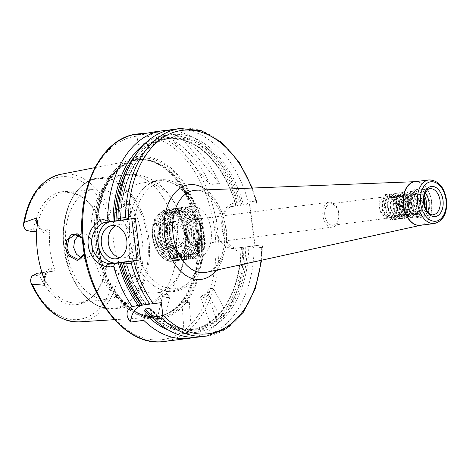 <?xml version="1.0" encoding="UTF-8"?>
<svg xmlns="http://www.w3.org/2000/svg" width="470" height="470" viewBox="0 0 470 470"><rect width="100%" height="100%" fill="white"/><g stroke="black" fill="none" stroke-linecap="round" stroke-linejoin="round"><path stroke-width="0.35" stroke-dasharray="2.35 1.76" d="M84.318 254.053L85.082 245.939L82.321 238.267M82.268 237.609L85.264 245.91L84.436 254.693M181.82 226.916L184.634 233.631L182.448 242.873L175.457 247.461L167.073 242.966L164.723 236.181L166.157 227.022L172.384 222.539L181.82 226.916M185.773 233.49L182.765 226.211C175.151 216.012 161.997 223.462 164.482 236.216L167.02 243.56C172.519 254.053 187.7 246.233 185.773 233.49M139.067 134.367L139.314 134.596C130.284 136.4 147.133 134.244 155.188 132.564L157.644 132.575L150.512 133.733L139.314 134.596L136.935 135.184L135.853 134.467M146.722 133.157L158.508 131.612L155.793 131.624M168.577 297.498A3.66 1.41 13.2 0 1 164.635 296.87A3.66 1.41 13.2 0 1 162.755 295.095A3.66 1.41 13.2 0 1 164.059 294.367A3.66 1.41 13.2 0 1 164.083 294.367A3.66 1.41 13.2 0 1 169.018 295.524A3.66 1.41 13.2 0 1 169.882 296.77A3.66 1.41 13.2 0 1 168.577 297.498M152.75 316.275A96.25 61.993 82.7 0 0 157.004 319.665C157.056 320.787 157.985 321.433 159.794 321.603A96.25 61.993 82.7 0 0 183.899 329.905C184.111 330.434 185.092 330.445 186.831 329.94A96.25 61.993 82.7 0 0 190.955 329.629A96.25 61.993 82.7 0 0 209.82 322.203L212.346 320.329A96.25 61.993 82.7 0 0 218.797 314.312L221.023 311.751A96.25 61.993 82.7 0 0 241.392 247.496L248.771 246.556A99.646 64.184 -97.3 0 1 151.105 312.85M182.013 302.85L189.322 302.345L182.013 302.85L183.893 329.893L188.264 329.347A96.25 61.993 -97.3 0 1 164.159 321.045L161.369 319.106L158.337 318.748L157.004 319.665L162.755 295.095M169.882 296.77L164.147 321.186L162.849 321.88L159.794 321.603M245.757 246.932A96.25 61.993 -97.3 0 1 225.388 311.193C225.618 312.286 224.877 313.137 223.162 313.748A96.25 61.993 -97.3 0 1 216.711 319.77C216.799 320.669 215.959 321.292 214.185 321.645A96.25 61.993 -97.3 0 1 195.32 329.065A96.25 61.993 -97.3 0 1 191.196 329.382L186.831 329.94M206.166 294.872A3.66 0.952 -20.4 0 0 200.931 297.099A3.66 0.952 -20.4 0 0 200.69 297.663A3.66 0.952 -20.4 0 0 202.082 297.898A3.66 0.952 -20.4 0 0 205.825 296.676A3.66 0.952 -20.4 0 0 207.552 295.113A3.66 0.952 -20.4 0 0 207.006 294.843A3.66 0.952 -20.4 0 0 206.166 294.872M214.185 321.645L211.206 322.461L209.832 322.255L200.69 297.663M207.552 295.113L216.711 319.77L215.289 319.43L212.346 320.329M212.258 288.41A3.66 1.392 -27.6 0 0 207.722 290.789A3.66 1.392 -27.6 0 0 207.211 292.175A3.66 1.392 -27.6 0 0 208.662 292.546A3.66 1.392 -27.6 0 0 212.317 290.954A3.66 1.392 -27.6 0 0 213.703 288.78A3.66 1.392 -27.6 0 0 212.275 288.41A3.66 1.392 -27.6 0 0 212.258 288.41L209.555 288.745L207.722 290.789M223.162 313.748L220.277 314.782L218.844 314.442L207.211 292.175M213.703 288.78L225.388 311.193L223.873 310.647L221.023 311.751M427.641 211.653A13.078 8.425 -97.3 0 1 422.266 216.106A13.078 8.425 -97.3 0 1 412.243 204.168A13.078 8.425 -97.3 0 1 418.94 190.168A13.078 8.425 -97.3 0 1 425.262 193.123M426.173 209.403A14.123 9.095 -97.3 0 1 419.228 217.551A14.123 9.095 -97.3 0 1 408.401 204.662A14.123 9.095 -97.3 0 1 415.633 189.533A14.123 9.095 -97.3 0 1 424.416 195.667M429.633 202.018A14.123 9.095 -97.3 0 1 422.401 217.146A14.123 9.095 -97.3 0 1 411.579 204.25A14.123 9.095 -97.3 0 1 418.811 189.128A14.123 9.095 -97.3 0 1 429.633 202.018M419.851 191.619C425.409 194.897 427.365 207.769 422.747 213.509C417.372 218.773 412.554 217.181 408.283 208.739C405.751 199.133 407.402 193.205 413.236 190.949C420.538 189.351 426.055 206.483 419.969 213.862C414.546 222.292 403.195 212.687 404.218 201.142C405.698 191.989 409.423 189.345 415.386 193.205C420.515 199.65 421.114 206.653 417.19 214.22C411.767 222.645 400.416 213.045 401.445 201.501C402.919 192.347 406.644 189.698 412.607 193.564C419.598 199.327 417.771 217.363 409.552 217.686C401.509 219.378 395.252 202.341 400.593 195.056C405.416 189.862 409.681 191.525 413.389 200.038C415.368 209.72 413.165 215.718 406.773 218.039C398.73 219.731 392.474 202.699 397.82 195.414C402.637 190.221 406.903 191.883 410.61 200.396C414.481 211.341 405.869 223.415 398.513 216.57C390.781 210.901 391.868 192.959 399.341 192.729C405.557 193.499 408.63 198.845 408.565 208.774C406.532 217.998 402.255 220.718 395.734 216.929C388.003 211.259 389.089 193.317 396.562 193.088C402.778 193.851 405.851 199.204 405.786 209.132C404.911 221.088 392.662 222.604 388.837 211.23C386.305 201.624 387.956 195.696 393.789 193.446C401.092 191.848 406.609 208.98 400.522 216.359C395.1 224.783 383.749 215.184 384.771 203.639C386.252 194.486 389.971 191.836 395.94 195.696C401.063 202.147 401.668 209.15 397.743 216.717C392.321 225.142 380.97 215.536 381.998 203.992C383.473 194.839 387.198 192.195 393.161 196.055C400.152 201.818 398.325 219.86 390.106 220.177C383.338 219.484 379.707 214.208 379.22 204.35C379.372 194.627 387.756 191.02 392.18 198.622L392.215 200.026L390.746 198.193L386.698 196.619L383.209 199.127L381.658 204.744L381.875 208.069L382.768 211.318L386.223 216.317L390.829 217.822L394.876 215.242L396.986 209.555L397.044 206.189L396.427 202.911L393.525 197.841L389.477 196.266L385.988 198.769L384.437 204.385L384.654 207.716L385.547 210.959L389.001 215.959L393.607 217.463L397.655 214.89L399.764 209.197L399.823 205.837L399.206 202.552L396.304 197.482L392.256 195.908L388.761 198.411L387.215 204.033L387.433 207.358L388.326 210.601L391.78 215.601L396.369 217.111L400.434 214.532L402.537 208.839L402.596 205.478L401.985 202.2L399.083 197.124L395.035 195.549L391.539 198.058L389.994 203.675L390.212 207L391.105 210.249L394.559 215.248L399.142 216.752L403.213 214.173L405.316 208.486L405.375 205.12L404.764 201.841L401.862 196.771L397.832 195.191L394.318 197.7L392.767 203.316L392.99 206.647L393.884 209.89L397.338 214.89L401.921 216.394L405.992 213.821L408.095 208.128L408.154 204.767L407.537 201.483L404.641 196.413L400.593 194.839L397.097 197.341L395.546 202.964L395.769 206.289L396.662 209.532L400.117 214.537L404.699 216.041L408.771 213.462L410.874 207.769L410.933 204.409L410.316 201.131L407.42 196.055L403.372 194.48L399.876 196.989L398.325 202.605L398.542 205.936L399.441 209.179L402.896 214.179L407.478 215.683L411.55 213.104L413.653 207.417L413.712 204.05L413.095 200.772L410.198 195.702L406.168 194.122L402.655 196.63L401.104 202.253L401.321 205.578L402.214 208.821L405.675 213.821L410.257 215.325L414.329 212.751L416.432 207.059L416.49 203.698L415.874 200.414L412.971 195.344L408.923 193.769L405.434 196.272L403.883 201.894L404.1 205.22L404.993 208.463L408.448 213.468L413.036 214.972L417.102 212.393L419.211 206.7L419.269 203.34L418.653 200.061L415.75 194.991L411.72 193.411L408.213 195.92L406.662 201.536L406.879 204.867L407.772 208.11L411.227 213.11L415.815 214.614L419.88 212.035L421.99 206.348L422.048 202.981L421.431 199.703L418.529 194.633L414.499 193.053L410.986 195.561L409.44 201.184L409.658 204.509L410.551 207.752L414.005 212.751L418.594 214.261L421.508 212.922A10.775 6.938 -97.3 0 1 418.799 214.232A10.775 6.938 -97.3 0 1 410.868 206.195C407.907 197.236 413.982 188.059 419.851 191.619L424.052 197.776M392.215 200.026L390.247 200.279L388.778 198.446L384.748 196.871L381.235 199.38L379.69 204.996L379.907 208.322L380.8 211.571L384.254 216.57L388.86 218.074L392.908 215.495L395.012 209.808L395.07 206.442L394.453 203.163L391.557 198.093L387.509 196.519L384.014 199.022L382.463 204.638L382.686 207.969L383.579 211.212L387.033 216.212L391.639 217.716L395.687 215.143L397.79 209.45L397.849 206.089L397.232 202.805L394.336 197.735L390.288 196.16L386.792 198.663L385.241 204.286L385.465 207.611L386.358 210.854L389.812 215.853L394.418 217.357L398.466 214.784L400.569 209.091L400.628 205.731L400.011 202.453L397.115 197.376L393.067 195.802L389.571 198.311L388.02 203.927L388.238 207.258L389.137 210.501L392.591 215.501L397.197 217.005L401.245 214.426L403.348 208.739L403.407 205.372L402.79 202.094L399.894 197.024L395.846 195.45L392.35 197.952L390.799 203.569L391.017 206.9L391.91 210.143L395.37 215.143L399.976 216.647L404.018 214.073L406.127 208.38L406.186 205.02L405.569 201.736L402.667 196.666L398.619 195.091L395.129 197.594L393.578 203.216L393.795 206.542L394.688 209.785L398.143 214.79L402.749 216.288L406.797 213.715L408.906 208.022L408.965 204.662L408.348 201.383L405.446 196.307L401.398 194.739L397.902 197.241L396.357 202.858L396.574 206.189L397.467 209.432L400.922 214.432L405.528 215.936L409.576 213.357L411.685 207.67L411.738 204.303L411.127 201.025L408.224 195.955L404.194 194.374L400.681 196.883L399.136 202.505L399.353 205.831L400.246 209.074L403.701 214.073L408.307 215.577L412.355 213.004L414.458 207.311L414.517 203.951L413.906 200.667L411.003 195.596L406.955 194.022L403.46 196.525L401.915 202.147L402.132 205.472L403.025 208.715L406.48 213.721L411.062 215.225L415.133 212.646L417.237 206.959L417.295 203.592L416.679 200.314L413.782 195.244L409.752 193.663L406.239 196.172L404.688 201.789L404.911 205.12L405.804 208.363L409.258 213.362L413.864 214.866L417.912 212.287L420.015 206.6L420.074 203.234L419.457 199.956L416.561 194.886L412.513 193.311L409.018 195.814L407.466 201.436L407.69 204.761L408.583 208.004L412.037 213.004L416.643 214.508L420.691 211.935L422.794 206.242L422.853 202.881L422.236 199.603L419.34 194.527L415.292 192.953L411.796 195.461L410.245 201.078L410.868 206.195M338.594 213.686A10.775 6.938 -97.3 0 1 333.077 225.224A10.775 6.938 -97.3 0 1 324.817 215.389A10.775 6.938 -97.3 0 1 330.334 203.851A10.775 6.938 -97.3 0 1 338.594 213.686M338.952 213.644A12.555 8.084 -97.3 0 1 332.525 227.092A12.555 8.084 -97.3 0 1 322.902 215.63A12.555 8.084 -97.3 0 1 329.329 202.188A12.555 8.084 -97.3 0 1 338.952 213.644M150.042 142.909L146.382 143.374L150.042 142.909M156.393 142.093L138.074 144.425L156.393 142.093M119.556 257.725A16.738 12.802 -97 0 0 123.111 257.924A16.738 12.802 -97 0 0 133.756 239.682A16.738 12.802 -97 0 0 119.004 224.701A16.738 12.802 -97 0 0 115.608 225.764M78.737 235.112L82.432 233.661L87.273 234.812L90.957 239.107L92.755 244.988L92.478 251.139L89.964 256.256L85.511 258.576L81.574 258.077M176.385 240.769L176.961 234.583L174.863 228.731L170.41 224.537L165.152 223.432L159.242 227.885L157.938 237.021L161.451 245.505L168.231 248.354L173.078 245.98L176.385 240.769A65.912 42.453 -97.3 0 1 142.058 305.312A65.912 42.453 -97.3 0 1 92.478 251.139M185.691 233.226A13.601 8.76 82.7 0 0 193.593 245.405A13.601 8.76 82.7 0 0 202.635 238.49A13.601 8.76 82.7 0 0 203.081 231.076A13.601 8.76 82.7 0 0 200.772 223.937A13.601 8.76 82.7 0 0 190.297 219.508A13.601 8.76 82.7 0 0 185.691 233.226M203.204 231.058A12.555 8.084 -97.3 0 1 202.799 237.896A12.555 8.084 -97.3 0 1 196.777 244.5A12.555 8.084 -97.3 0 1 187.154 233.038A12.555 8.084 -97.3 0 1 193.581 219.596A12.555 8.084 -97.3 0 1 201.072 224.466A12.555 8.084 -97.3 0 1 203.204 231.058M155.664 238.055L156.528 222.422L163.208 212.869L172.778 212.187L181.385 220.565L185.503 233.361L184.675 246.844L177.948 257.877L167.725 259.804L158.061 251.926L152.726 237.415L152.339 230.576A25.633 16.509 82.7 0 0 152.603 237.432A25.633 16.509 82.7 0 0 167.49 260.386A25.633 16.509 82.7 0 0 184.534 247.349A25.633 16.509 82.7 0 0 185.374 233.384A25.633 16.509 82.7 0 0 181.02 219.925A25.633 16.509 82.7 0 0 160.611 212.023C154.9 217.522 152.92 225.905 154.659 237.174L159.019 248.489A23.541 15.163 -97.3 0 1 155.664 238.055L159.201 248.466L165.986 256.309L174.106 258.482L181.449 254.376L186.055 245.146L186.796 233.191L183.506 221.74L177.114 213.85L169.353 211.629L162.444 215.677L158.231 224.86L157.891 236.763L161.58 248.16L168.366 256.003L176.532 258.171L183.829 254.07L188.441 244.841L189.175 232.885L185.885 221.435L179.493 213.545L171.773 211.318L164.829 215.372L160.617 224.554L160.27 236.457L163.965 247.855L170.751 255.698L178.911 257.865L186.214 253.765L190.82 244.535L191.56 232.579L188.264 221.129L181.878 213.239L174.159 211.012L167.208 215.066L162.996 224.249L162.655 236.151L166.345 247.549L173.13 255.392L181.25 257.566L188.593 253.459L193.199 244.23L193.94 232.274L190.65 220.824L184.258 212.934L176.538 210.707L169.588 214.761L165.375 223.943L165.035 235.846L168.724 247.243L175.51 255.087L183.676 257.255L190.973 253.154L195.585 243.924L196.319 231.969L193.029 220.518L186.637 212.628L178.917 210.401L171.973 214.455L167.761 223.638L167.414 235.541L171.104 246.938L177.895 254.781L186.055 256.949L193.358 252.848L197.964 243.619L198.704 231.663L195.408 220.213L189.022 212.322L181.303 210.096L174.352 214.15L170.14 223.332L169.799 235.235L173.489 246.638L180.274 254.476L188.394 256.649L195.737 252.543L200.343 243.313L201.084 231.363C199.862 222.145 196.431 215.56 190.797 211.606A23.541 15.163 -97.3 0 0 183.5 209.814C165.041 209.955 167.279 255.046 185.515 258.723C203.857 264.51 209.109 220.794 190.797 211.606M37.377 224.337A13.348 8.601 82.7 0 0 46.806 232.956L49.844 232.579A55.448 35.714 82.7 0 0 50.196 250.481A55.448 35.714 82.7 0 0 54.309 267.912L51.265 268.288A13.348 8.601 82.7 0 0 44.274 278.939M44.08 278.434A10.211 6.574 -97.3 0 1 49.262 271.707A10.211 6.574 -97.3 0 1 49.279 271.707L53.069 271.237C54.444 270.838 54.855 269.727 54.309 267.912M53.069 271.237L37.371 273.235M126.647 262.107L130.437 261.637A10.211 6.574 -97.3 0 1 138.057 275.902L136.788 281.824C138.221 280.191 139.085 278.216 139.379 275.902L142.099 267.688A13.348 8.601 82.7 0 0 132.423 258.218L129.379 258.594C129.08 260.509 128.169 261.684 126.647 262.107L107.119 264.61A55.448 35.714 -97.3 0 1 95.058 293.738A55.448 35.714 -97.3 0 1 78.725 302.886A55.448 35.714 -97.3 0 1 41.477 272.723M129.379 258.594A55.448 35.714 82.7 0 0 129.027 240.699A55.448 35.714 82.7 0 0 124.92 223.262L127.958 222.886A13.348 8.601 82.7 0 0 134.978 211.353L130.302 204.068C129.444 201.888 128.116 200.191 126.318 198.969L129.027 204.397L124.773 204.944C124.104 202.364 124.615 200.373 126.318 198.969M136.958 239.677A55.448 35.714 -97.3 0 1 108.57 299.055A55.448 35.714 -97.3 0 1 66.07 248.442A55.448 35.714 -97.3 0 1 94.458 189.063A55.448 35.714 -97.3 0 1 136.958 239.677M184.587 233.572A55.448 35.714 -97.3 0 1 156.199 292.951A55.448 35.714 -97.3 0 1 113.699 242.332A55.448 35.714 -97.3 0 1 142.093 182.953A55.448 35.714 -97.3 0 1 184.587 233.572M200.996 231.469A55.448 35.714 -97.3 0 1 172.602 290.848A55.448 35.714 -97.3 0 1 136.341 263.018A55.448 35.714 -97.3 0 1 130.102 240.229A55.448 35.714 -97.3 0 1 130.425 216.929A55.448 35.714 -97.3 0 1 158.496 180.85A55.448 35.714 -97.3 0 1 200.996 231.469M159.019 248.489L165.804 256.332L173.924 258.506L181.267 254.399L185.873 245.17L186.613 233.214L183.324 221.764L176.932 213.874L169.171 211.653L162.268 215.701L158.055 224.883L157.709 236.786L161.398 248.184L168.184 256.027L176.35 258.195L183.647 254.094L188.258 244.864L188.993 232.909L185.703 221.458L179.317 213.568L171.591 211.341L164.647 215.395L160.434 224.578L160.094 236.481L163.783 247.878L170.569 255.721L178.682 257.895L186.032 253.788L190.638 244.559L191.378 232.603L188.082 221.153L181.696 213.263L173.976 211.036L167.026 215.09L162.814 224.272L162.473 236.175L166.163 247.572L172.948 255.416L181.067 257.589L188.411 253.483L193.017 244.253L193.758 232.297L190.468 220.847L184.076 212.957L176.356 210.73L169.406 214.784L165.199 223.967L164.853 235.87L168.542 247.267L175.328 255.11L183.494 257.278L190.791 253.177L195.403 243.948L196.137 231.992L192.847 220.542L186.455 212.651L178.735 210.425L171.791 214.479L167.579 223.661L167.238 235.564L170.927 246.962L177.713 254.805L185.826 256.978L193.176 252.872L197.782 243.642L198.522 231.687L195.226 220.236L188.84 212.346L181.12 210.119L174.17 214.173L169.958 223.356L169.617 235.258L173.307 246.656L180.092 254.499L188.212 256.673L195.555 252.566L200.161 243.337L200.901 231.381C199.779 218.762 191.255 208.621 183.5 209.814M203.169 231.099A26.156 16.849 -97.3 0 1 189.774 259.111A26.156 16.849 -97.3 0 1 169.729 235.235A26.156 16.849 -97.3 0 1 183.124 207.223A26.156 16.849 -97.3 0 1 203.169 231.099M211.106 230.083A26.156 16.849 -97.3 0 1 197.717 258.089A26.156 16.849 -97.3 0 1 177.666 234.219A26.156 16.849 -97.3 0 1 191.061 206.207A26.156 16.849 -97.3 0 1 211.106 230.083M96.908 244.412A81.715 52.634 82.7 0 0 159.383 319.024A81.715 52.634 82.7 0 0 201.383 231.493A81.715 52.634 82.7 0 0 138.903 156.88A81.715 52.634 82.7 0 0 96.908 244.412M196.666 232.092A79.301 51.077 82.7 0 0 147.574 160.264A79.301 51.077 82.7 0 0 133.75 160.047A79.301 51.077 82.7 0 0 95.275 244.623A79.301 51.077 82.7 0 0 153.913 317.221A79.301 51.077 82.7 0 0 167.226 313.525A79.301 51.077 82.7 0 0 196.666 232.092M142.099 267.688A75.84 48.851 82.7 0 0 142.063 239.083A75.84 48.851 82.7 0 0 134.978 211.353M130.302 204.068A3.137 1.14 -26.5 0 1 129.027 204.397A10.211 6.574 -97.3 0 1 125.202 220.078L105.339 222.621C106.79 222.422 107.489 221.634 107.448 220.26A10.211 6.574 82.7 0 0 108.964 216.053L110.791 211.5C115.52 209.585 122.159 209.085 124.773 204.944M172.719 140.048L182.248 138.826A104.616 67.386 -97.3 0 1 219.572 183.4L210.043 184.622A104.616 67.386 -97.3 0 0 172.719 140.048L210.043 184.622M167.625 130.419A104.616 67.386 -97.3 0 1 237.902 202.964C226.728 201.736 219.995 214.778 222.052 228.913C223.579 243.096 233.326 254.029 243.848 250.017A104.616 67.386 -97.3 0 1 194.163 337.337M424.915 206.389L421.508 212.922M209.884 322.073C203.951 326.239 197.641 328.759 190.955 329.629L195.32 329.065L191.19 329.376C191.037 329.681 190.062 329.67 188.264 329.347L188.488 329.347C180.157 328.953 171.979 326.086 163.965 320.746M32.089 276.002L39.398 275.097A56.899 36.648 82.7 0 0 93.765 295.184A56.899 36.648 82.7 0 0 105.915 266.878L113.223 265.973C112.918 264.622 112.042 264.022 110.591 264.181L106.966 264.628L105.915 266.878M136.788 281.824C134.79 280.901 133.797 279.11 133.803 276.448C130.214 273.099 123.704 274.298 118.64 273.634L115.738 269.686A10.211 6.574 82.7 0 0 113.223 265.973M39.398 275.097L40.996 272.788M125.643 261.784L125.749 261.767A97.296 62.669 82.7 0 0 146.382 304.542L146.499 304.531A96.25 61.993 -97.3 0 1 125.643 261.784L125.643 261.784M144.361 304.795A99.646 64.184 -97.3 0 1 124.215 261.954M243.848 250.017L243.366 247.261L239.107 247.802C220.694 251.468 215.113 207.411 233.866 206.289L229.184 206.865A20.921 16.003 -97 0 0 215.93 229.624A20.921 16.003 -97 0 0 234.377 248.389A20.921 16.003 -97 0 0 234.43 248.383L255.051 245.728L249.805 204.215M238.12 205.743L237.902 202.964M144.548 143.949A99.646 64.184 -97.3 0 1 237.573 205.807M118.969 220.436A99.646 64.184 -97.3 0 1 171.38 134.643A99.646 64.184 -97.3 0 1 243.525 205.043M172.743 129.45A104.616 67.386 -97.3 0 1 248.313 201.994L246.68 204.644M256.726 203.357L256.808 201.753L255.856 201.031L248.313 201.994M241.991 205.231A97.296 62.669 82.7 0 0 171.673 136.97A97.296 62.669 82.7 0 0 120.508 220.248L120.396 220.266A96.25 61.993 -97.3 0 1 170.833 138.133A96.25 61.993 -97.3 0 1 240.511 205.419M120.761 220.219C120.954 176.814 143.186 140.83 170.833 138.133L166.468 138.691A96.25 61.993 82.7 0 1 236.146 205.978L236.034 205.995A97.296 62.669 -97.3 0 0 134.391 156.763M155.358 320.24A97.296 62.669 -97.3 0 0 241.28 247.514L243.366 247.261M242.82 247.32A99.646 64.184 -97.3 0 1 168.419 330.075M251.926 246.163L254.164 248.325L261.714 247.355L262.454 246.415L261.972 244.876L248.771 246.556M254.164 248.325A104.616 67.386 -97.3 0 1 199.356 336.984M261.044 260.333A102.525 66.041 82.7 0 0 261.966 244.876L255.051 245.728M107.448 220.26L100.139 221.164A56.899 36.648 82.7 0 0 81.116 196.548A56.899 36.648 82.7 0 0 33.623 229.389L26.314 230.294M152.339 230.576L154.783 218.844L160.611 212.023M127.958 222.886A3.137 2.403 83 0 0 125.19 220.078L105.362 222.621L125.19 220.078A3.137 2.403 83 0 1 125.19 220.078A10.211 6.574 -97.3 0 1 125.185 220.078L121.401 220.547C122.97 220.571 124.145 221.476 124.92 223.262M36.231 231.164A55.448 35.714 -97.3 0 1 64.619 192.894A55.448 35.714 -97.3 0 1 82.732 197.617A55.448 35.714 -97.3 0 1 101.867 223.05M49.844 232.579C49.926 230.688 49.25 229.724 47.817 229.677L44.027 230.147A10.211 6.574 -97.3 0 1 37.312 224.883M37.347 220.818C38.082 228.179 43.869 231.175 44.039 230.147L47.828 229.677L44.027 230.147A3.137 2.403 83 0 1 44.039 230.147A3.137 2.403 83 0 1 46.806 232.956M100.139 221.164L101.72 223.074M35.744 231.228L33.623 229.389M115.996 263.006A20.921 16.003 -97 0 0 116.672 262.942A20.921 16.003 -97 0 0 116.725 262.93L140.554 259.881M249.505 204.256L254.752 245.775M182.248 138.826L219.572 183.4M154.783 218.844C146.546 234.736 158.778 264.193 173.136 261.138C179.505 259.998 183.899 255.075 186.326 246.38C191.196 229.419 179.734 206.929 167.796 209.297C161.692 210.407 157.562 215.289 155.405 223.949C151.052 240.846 163.055 263.271 175.516 260.832C181.884 259.693 186.279 254.769 188.705 246.074C193.581 229.113 182.119 206.624 170.181 208.991C164.077 210.102 159.947 214.984 157.785 223.644C153.437 240.54 165.434 262.965 177.901 260.527C190.585 259.851 196.636 235.194 188.217 219.878C183.97 212.005 178.753 208.275 172.561 208.686C160.399 209.291 154.883 233.878 163.83 249.135C168.342 256.972 173.824 260.668 180.28 260.221C192.964 259.546 199.022 234.888 190.597 219.572C183.047 203.246 165.804 205.378 162.55 223.033C160.822 231.998 162.044 240.593 166.21 248.83C174.282 265.086 192.066 262.883 195.849 245.158C197.835 236.163 196.883 227.533 192.982 219.267C185.433 202.94 168.189 205.073 164.929 222.727C163.208 231.692 164.429 240.288 168.595 248.524C176.667 264.78 194.451 262.577 198.228 244.852C203.105 227.891 191.643 205.402 179.704 207.769C173.6 208.88 169.47 213.762 167.314 222.422C162.961 239.318 174.963 261.743 187.424 259.305C193.793 258.165 198.187 253.242 200.608 244.553C205.484 227.586 194.022 205.096 182.084 207.464C175.98 208.574 171.85 213.456 169.694 222.116C166.168 236.739 174.211 256.438 185.515 258.723M390.247 200.279L392.18 198.622M418.94 190.168L430.056 188.74A13.078 8.425 82.7 0 0 423.358 202.746A13.078 8.425 82.7 0 0 433.381 214.684L422.266 216.106M45.12 282.364C44.016 275.132 48.768 270.785 49.262 271.707L42.036 272.635L49.279 271.707A3.137 2.403 -97 0 0 51.265 268.288M64.09 248.665A65.283 42.047 82.7 0 0 114.004 308.273A65.283 42.047 82.7 0 0 147.551 238.349A65.283 42.047 82.7 0 0 97.637 178.741A65.283 42.047 82.7 0 0 64.09 248.665M148.779 238.196A65.912 42.453 -97.3 0 1 115.033 308.778A65.912 42.453 -97.3 0 1 64.513 248.612A65.912 42.453 -97.3 0 1 98.259 178.03A65.912 42.453 -97.3 0 1 148.779 238.196M203.299 231.164A53.668 34.569 -97.3 0 1 175.715 288.651A53.668 34.569 -97.3 0 1 134.679 239.647A53.668 34.569 -97.3 0 1 162.262 182.16A53.668 34.569 -97.3 0 1 203.299 231.164M206.177 189.833A47.711 30.732 -97.3 0 1 225.682 228.279A47.711 30.732 -97.3 0 1 216.476 270.121M206.4 272.33A41.448 26.696 82.7 0 0 226.117 228.203A41.448 26.696 82.7 0 0 195.867 190.238C206.606 188.705 221.911 206.142 224.219 228.455C227.515 250.545 217.122 271.102 206.4 272.33M428.922 179.922A21.973 14.153 -97.3 0 1 445.76 199.973A21.973 14.153 -97.3 0 1 434.515 223.503M415.057 181.696A21.978 14.159 -97.3 0 1 415.445 181.673A21.978 14.159 -97.3 0 1 431.489 201.806A21.978 14.159 -97.3 0 1 421.032 225.206A21.978 14.159 -97.3 0 1 420.644 225.283M420.738 225.271L420.444 225.306A21.973 14.153 82.7 0 0 431.695 201.777A21.973 14.153 82.7 0 0 414.857 181.726L415.151 181.684M164.042 341.514A104.616 67.386 82.7 0 0 217.61 229.483A104.616 67.386 82.7 0 0 137.422 133.979M83.601 246.057A102.525 66.041 -97.3 0 1 136.294 136.235A102.525 66.041 -97.3 0 1 214.684 229.848A102.525 66.041 -97.3 0 1 161.991 339.669A102.525 66.041 -97.3 0 1 83.601 246.057M97.954 244.283A80.311 51.729 82.7 0 0 159.359 317.614A80.311 51.729 82.7 0 0 200.637 231.587A80.311 51.729 82.7 0 0 139.226 158.255A80.311 51.729 82.7 0 0 97.954 244.283M97.925 244.288A78.884 50.813 82.7 0 0 158.384 316.298A78.884 50.813 82.7 0 0 198.775 231.822A78.884 50.813 82.7 0 0 138.315 159.812A78.884 50.813 82.7 0 0 97.925 244.288M197.706 231.957A78.884 50.813 82.7 0 0 137.246 159.947A78.884 50.813 82.7 0 0 96.849 244.424A78.884 50.813 82.7 0 0 157.315 316.433A78.884 50.813 82.7 0 0 197.706 231.957M96.579 244.459A78.925 50.836 82.7 0 0 168.189 313.032A78.925 50.836 82.7 0 0 197.488 231.986A78.925 50.836 82.7 0 0 148.626 160.499A78.925 50.836 82.7 0 0 96.579 244.459M110.791 211.5A74.389 47.917 82.7 0 0 60.119 174.441M161.369 319.106A96.25 61.993 -97.3 0 1 150.653 309.413M150.706 309.712A97.296 62.669 82.7 0 0 214.173 323.266A97.296 62.669 82.7 0 0 247.232 246.75M115.738 269.686A71.881 46.301 -97.3 0 1 78.778 319.447A71.881 46.301 -97.3 0 1 30.579 280.208M79.031 321.88A74.389 47.917 82.7 0 0 118.64 273.634M235.781 206.025C224.754 163.807 194.028 134.297 166.468 138.691A96.25 61.993 82.7 0 0 126.888 171.574M180.286 128.486A104.616 67.386 -97.3 0 1 255.856 201.031M256.72 203.357A102.525 66.041 82.7 0 0 251.773 188.059M261.714 247.355A104.616 67.386 -97.3 0 1 206.9 336.021M23.8 226.581A71.881 46.301 -97.3 0 1 60.759 176.82A71.881 46.301 -97.3 0 1 108.964 216.053M90.957 239.107A65.912 42.453 -97.3 0 1 125.284 174.564A65.912 42.453 -97.3 0 1 174.863 228.731M112.048 263.511L116.725 262.93M233.866 206.289L229.184 206.865M132.423 258.218A3.137 2.403 -97 0 1 130.437 261.637L110.591 264.181M139.379 275.902A3.137 1.151 12.1 0 0 138.057 275.902L133.803 276.448M157.644 132.575L158.508 131.612M189.292 302.316L185.521 300.495L182.037 302.821M207.006 294.843L203.41 294.473L200.931 297.099M422.401 217.146L419.228 217.551M416.643 214.508L415.832 214.614M413.864 214.866L413.054 214.966M411.086 215.219L410.281 215.325M408.307 215.577L407.502 215.683M405.528 215.936L404.723 216.036M402.749 216.288L401.944 216.394M399.976 216.647L399.165 216.752M397.197 217.005L396.386 217.105M394.418 217.357L393.607 217.463M391.639 217.716L390.834 217.822M388.86 218.074L333.077 225.224M415.292 192.953L414.481 193.058M412.513 193.311L411.702 193.417M409.734 193.669L408.923 193.769M406.955 194.022L406.151 194.128M404.177 194.38L403.372 194.48M401.398 194.739L400.593 194.839M398.619 195.091L397.814 195.197M395.84 195.45L395.035 195.549M393.067 195.802L392.256 195.908M390.288 196.16L389.477 196.266M387.509 196.519L386.698 196.619M384.73 196.871L330.334 203.851M146.382 143.374L148.608 144.314L150.529 142.851M158.837 141.805L157.662 132.528M123.111 257.924L116.155 258.788M85.511 258.576L78.284 259.469M175.457 247.461L168.231 248.354M202.799 237.896L202.635 238.49M184.675 246.844L184.534 247.349M181.385 220.565L181.02 219.925M64.073 248.671C67.909 283.563 92.02 312.538 115.033 308.778L142.058 305.312C151.317 304.002 159.395 300.16 166.286 293.779L172.566 286.776C177.008 280.743 180.292 273.951 182.407 266.402C185.333 255.868 186.085 244.917 184.663 233.567C183.2 222.099 179.699 211.582 174.153 202.03C170.199 195.256 165.311 189.516 159.489 184.798L151.645 179.611C143.362 175.175 134.579 173.495 125.284 174.564L98.259 178.03C75.141 180.192 59.132 214.05 64.073 248.671M108.57 299.055L78.725 302.886M172.602 290.848L156.199 292.951M136.341 263.018C141.347 274.192 148.009 282.329 156.346 287.434C162.162 290.871 168.113 292.223 174.206 291.482C181.491 290.437 187.759 286.647 193.011 280.102C202.453 267.383 206.083 251.05 203.904 231.093C201.031 211.089 193.376 196.09 180.956 186.096C174.223 181.091 167.197 179 159.882 179.828C153.808 180.65 148.385 183.459 143.62 188.258C136.852 195.297 132.452 204.855 130.425 216.929M197.717 258.089L189.774 259.111M332.525 227.092L196.777 244.5M167.226 313.525L158.384 316.298C132.164 320.887 102.965 286.447 98.365 244.23C95.434 217.287 99.875 195.003 111.696 177.384C115.221 172.425 119.192 168.454 123.598 165.481C128.234 162.373 133.139 160.482 138.315 159.812L147.574 160.264M94.928 167.631L133.75 160.047M150.277 308.649L162.338 319.618M211.712 320.722L218.914 313.978M220.219 312.48C233.337 296.335 240.276 274.686 241.028 247.543M95.058 293.738L93.765 295.184M126.007 261.737C130.642 278.428 137.569 292.681 146.793 304.495M256.808 201.753L252.337 188.035M261.596 260.21L262.454 246.415M114.427 319.676L153.913 317.221M329.329 202.188L193.581 219.596M191.061 206.207L183.124 207.223M158.496 180.85L142.093 182.953M94.458 189.063L64.619 192.894M82.732 197.617L81.116 196.548M201.072 224.466L200.772 223.937M172.384 222.539L165.152 223.432M82.432 233.661L75.2 234.554M111.995 263.517L116.672 262.942M119.004 224.701L112.048 225.559M138.074 144.425L136.905 135.149M418.811 189.128L415.633 189.533M191.202 329.388L189.322 302.345M169.018 295.524L166.762 294.032L164.083 294.367"/><path stroke-width="0.7" d="M82.321 238.267L75.2 234.554L68.837 239.054L66.893 248.272L69.572 255.016L78.284 259.469L84.318 254.053M84.436 254.693L77.521 260.603L68.567 255.733L65.7 248.424L66.764 240.387L71.281 234.8L77.186 233.755L82.268 237.609M132.17 306.505L143.844 304.883A20.921 16.003 -97 0 0 130.472 322.062C125.349 315.311 125.913 310.13 132.17 306.505A104.616 67.386 -97.3 0 1 113.576 266.12C103.941 270.027 89.735 259.64 88.301 245.446C86.151 231.322 97.349 217.728 107.63 219.067A104.616 67.386 -97.3 0 1 162.432 130.772L155.793 131.624C146.922 133.415 128.569 135.765 138.491 133.844L146.722 133.157M425.262 193.123A13.078 8.425 -97.3 0 1 428.963 202.106A13.078 8.425 -97.3 0 1 427.641 211.653M424.416 195.667A14.123 9.095 -97.3 0 1 426.46 202.429A14.123 9.095 -97.3 0 1 426.173 209.403M37.312 224.883A10.211 6.574 -97.3 0 1 36.219 220.824A10.211 6.574 -97.3 0 1 36.114 218.162L37.347 220.818M37.33 220.677L37.377 224.337A75.317 48.516 82.7 0 0 37.494 252.049A75.317 48.516 82.7 0 0 44.274 278.939L45.138 282.499L44.591 285.249A10.211 6.574 -97.3 0 1 44.033 282.646A10.211 6.574 -97.3 0 1 44.08 278.434M36.114 218.162L24.187 222.369L23.5 224.014L23.8 226.581A10.211 6.574 82.7 0 0 26.314 230.294L32.124 231.675L36.766 231.099L32.124 231.675M37.353 273.235L42.036 272.635L37.353 273.235L32.089 276.002A10.211 6.574 82.7 0 0 30.579 280.208L30.92 282.764L31.995 284.186L44.591 285.249M101.403 243.801A16.738 12.802 -97 0 0 116.155 258.788A16.738 12.802 -97 0 0 126.806 240.546A16.738 12.802 -97 0 0 112.048 225.559A16.738 12.802 -97 0 0 101.403 243.801M115.608 225.764A16.738 12.802 -97 0 0 108.359 242.943A16.738 12.802 -97 0 0 119.556 257.725M137.046 260.315L131.8 218.809L111.484 221.417A20.921 16.003 -97 0 0 98.23 244.212A20.921 16.003 -97 0 0 115.996 263.006M107.63 219.067L110.239 221.552L106.802 221.993C98.33 222.792 90.128 233.948 91.809 245.005C92.919 256.121 103.659 264.886 112.048 263.511L115.485 263.065L113.576 266.12M81.574 258.077L76.357 254.082L73.672 247.437L74.636 240.288L78.737 235.112M135.853 134.467L138.491 133.844L139.314 134.596M162.432 130.772A104.616 67.386 -97.3 0 1 167.625 130.419M424.052 197.776L424.915 206.389M168.419 330.075A99.646 64.184 -97.3 0 1 145.148 313.613L144.754 310.476L145.371 308.954L149.736 308.396L150.706 309.712L151.105 312.85L154.101 319.03L161.645 318.067L162.89 315.17L161.31 302.645L142.375 305.03A104.616 67.386 -97.3 0 1 123.686 264.093L123.675 262.019L121.278 262.342A96.25 61.993 82.7 0 0 142.134 305.095L146.499 304.531L142.375 305.03M194.163 337.337A104.616 67.386 -97.3 0 1 189.046 338.312A104.616 67.386 -97.3 0 1 143.791 320.352L145.148 313.613M130.472 322.062L143.791 320.352M142.134 305.095L138.403 305.559A99.646 64.184 -97.3 0 1 118.264 262.718L115.485 263.065M138.403 305.559L137.822 305.629M140.424 305.306A97.296 62.669 -97.3 0 1 119.797 262.53L118.264 262.718M126.888 171.574A96.25 61.993 82.7 0 0 116.031 220.824L120.508 220.248L118.428 220.501L117.923 218.474L125.467 217.51L128.639 219.19L135.313 218.368L140.554 259.881L133.88 260.709L131.23 263.124L123.686 264.093M119.797 262.53L121.278 262.342M110.239 221.552L113.017 221.2A99.646 64.184 -97.3 0 1 144.548 143.949M113.017 221.2L114.551 221.012A97.296 62.669 -97.3 0 1 134.391 156.763M117.923 218.474A104.616 67.386 -97.3 0 1 172.743 129.45L180.286 128.486A104.616 67.386 -97.3 0 0 125.467 217.51M116.031 220.824L114.551 221.012M161.645 318.067A104.616 67.386 -97.3 0 0 206.9 336.021L199.356 336.984A104.616 67.386 -97.3 0 1 154.101 319.03M131.8 218.809L135.313 218.368M128.639 219.19L118.428 220.501M123.675 262.019L133.88 260.709M143.844 304.883L161.31 302.645M423.605 202.705A15.169 9.77 -97.3 0 1 431.401 186.455A15.169 9.77 -97.3 0 1 443.004 200.308A15.169 9.77 -97.3 0 1 435.208 216.558A15.169 9.77 -97.3 0 1 423.605 202.705M440.079 200.678A13.078 8.425 82.7 0 0 430.056 188.74C428.364 187.806 422.589 194.163 424.099 202.646C424.751 211.294 432.001 216.024 433.381 214.684A13.078 8.425 82.7 0 0 440.079 200.678M106.802 221.993L111.484 221.417M216.476 270.121A47.711 30.732 -97.3 0 1 185.662 275.303A47.711 30.732 -97.3 0 1 164.682 235.817A47.711 30.732 -97.3 0 1 175.128 192.518A47.711 30.732 -97.3 0 1 206.177 189.833M415.151 181.684L195.867 190.238A41.448 26.696 82.7 0 0 173.125 234.753A41.448 26.696 82.7 0 0 206.4 272.33L420.738 225.271M417.671 203.445A21.973 14.153 -97.3 0 1 428.922 179.922C438.334 180.245 444.191 186.901 446.5 199.879C447.493 212.957 443.498 220.835 434.515 223.503A21.973 14.153 -97.3 0 1 417.671 203.445M446.012 199.938A19.875 12.802 82.7 0 0 430.814 181.784A19.875 12.802 82.7 0 0 420.597 203.081A19.875 12.802 82.7 0 0 435.796 221.229A19.875 12.802 82.7 0 0 446.012 199.938M420.644 225.283A21.978 14.159 -97.3 0 1 403.383 205.278A21.978 14.159 -97.3 0 1 415.057 181.696M428.922 179.922L414.857 181.726A21.973 14.153 82.7 0 0 403.607 205.249A21.973 14.153 82.7 0 0 420.444 225.306L434.515 223.503M164.042 341.514C127.458 347.483 89.206 301.476 83.114 246.116C75.282 191.19 100.668 137.434 137.422 133.979A104.616 67.386 82.7 0 0 83.854 246.016A104.616 67.386 82.7 0 0 164.042 341.514L189.046 338.312M23.5 224.014C28.394 196.155 40.602 179.634 60.119 174.441A74.389 47.917 82.7 0 0 24.516 222.163M145.371 308.954A96.25 61.993 82.7 0 0 152.75 316.275M150.653 309.413A96.25 61.993 -97.3 0 1 149.736 308.396M155.358 320.24A97.296 62.669 -97.3 0 1 144.754 310.476M32.365 284.303A74.389 47.917 82.7 0 0 79.031 321.88C58.709 321.756 42.67 308.72 30.92 282.764M149.918 304.061A104.616 67.386 -97.3 0 1 131.23 263.124M133.721 261.038A102.525 66.041 82.7 0 0 153.238 303.644M251.773 188.059A102.525 66.041 82.7 0 0 177.214 131.283A102.525 66.041 82.7 0 0 128.398 218.908M162.89 315.17A102.525 66.041 82.7 0 0 261.044 260.333M60.119 174.441L94.928 167.631M137.422 133.979L138.298 133.868M252.337 188.035L238.983 161.956L221.476 142.234L201.307 130.684L180.286 128.486M206.9 336.021L226.693 328.583L243.29 312.315L255.257 288.815L261.596 260.21M79.031 321.88L114.427 319.676"/></g></svg>
